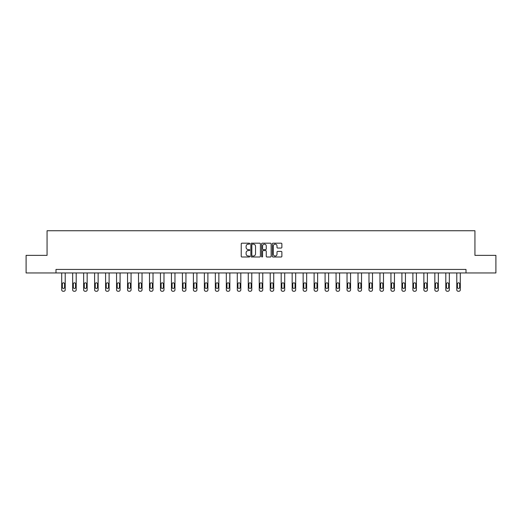 <?xml version="1.0" encoding="UTF-8"?>
<svg xmlns="http://www.w3.org/2000/svg" width="522" height="522" viewBox="0 0 522 522"><rect width="100%" height="100%" fill="white"/><g stroke="black" fill="none" stroke-linecap="round" stroke-linejoin="round"><path stroke-width="0.78" d="M249.744 243.67A0.483 0.483 0 0 0 249.262 243.18L241.921 243.18A0.692 0.692 0 0 0 241.236 243.872L241.236 256.302A0.692 0.692 0 0 0 241.921 256.994L249.262 256.994A0.483 0.483 0 0 0 249.744 256.511A0.483 0.483 0 0 0 249.262 256.028L248.309 256.028A2.212 2.212 0 0 1 246.103 253.816L246.103 252.778A2.212 2.212 0 0 1 248.309 250.573L249.262 250.573A0.483 0.483 0 0 0 249.744 250.09A0.483 0.483 0 0 0 249.262 249.607L248.309 249.607A2.212 2.212 0 0 1 246.103 247.395L246.103 246.358A2.212 2.212 0 0 1 248.309 244.152L249.262 244.152A0.483 0.483 0 0 0 249.744 243.67M281.182 248.054A0.692 0.692 0 0 0 281.873 247.363L281.873 243.872A0.692 0.692 0 0 0 281.182 243.18L273.032 243.18A0.692 0.692 0 0 0 272.34 243.872L272.34 256.302A0.692 0.692 0 0 0 273.032 256.994L281.182 256.994A0.692 0.692 0 0 0 281.873 256.302L281.873 252.093A0.692 0.692 0 0 0 281.182 251.402L277.691 251.402A0.692 0.692 0 0 0 277.006 252.093L277.006 254.181A1.847 1.847 0 0 1 275.159 256.028A1.847 1.847 0 0 1 273.306 254.181L273.306 245.999A1.847 1.847 0 0 1 275.159 244.152A1.847 1.847 0 0 1 277.006 245.999L277.006 247.363A0.692 0.692 0 0 0 277.691 248.054L281.182 248.054M55.998 272.954L26.1 272.954L26.1 255.362L47.065 255.362L47.065 230.744L474.935 230.744L474.935 255.362L495.9 255.362L495.9 272.954L466.002 272.954L466.002 269.437L55.998 269.437L55.998 272.954L466.002 272.954M260.393 243.872A0.692 0.692 0 0 0 259.708 243.18L251.558 243.18A0.692 0.692 0 0 0 250.867 243.872L250.867 256.302A0.692 0.692 0 0 0 251.558 256.994L259.708 256.994A0.692 0.692 0 0 0 260.393 256.302L260.393 243.872M262.292 243.18L270.442 243.18A0.692 0.692 0 0 1 271.133 243.872L271.133 256.302A0.692 0.692 0 0 1 270.442 256.994L266.957 256.994A0.692 0.692 0 0 1 266.266 256.302L266.266 251.265A0.692 0.692 0 0 0 265.574 250.573L263.264 250.573A0.692 0.692 0 0 0 262.573 251.265L262.573 256.511A0.483 0.483 0 0 1 262.09 256.994A0.483 0.483 0 0 1 261.607 256.511L261.607 243.872A0.692 0.692 0 0 1 262.292 243.18M252.315 244.152A0.483 0.483 0 0 0 251.832 244.635L251.832 255.545A0.483 0.483 0 0 0 252.315 256.028L253.32 256.028A2.212 2.212 0 0 0 255.526 253.816L255.526 246.358A2.212 2.212 0 0 0 253.32 244.152L252.315 244.152M266.266 246.032A1.847 1.847 0 0 0 264.419 244.185A1.847 1.847 0 0 0 262.573 246.032L262.573 248.916A0.692 0.692 0 0 0 263.264 249.607L265.574 249.607A0.692 0.692 0 0 0 266.266 248.916L266.266 246.032M65.217 272.954L65.217 289.854A1.409 1.409 0 0 1 63.808 291.256L63.103 291.256A1.409 1.409 0 0 1 61.7 289.854L61.7 272.954M64.584 287.315L64.584 283.942A1.129 1.129 0 0 0 63.456 282.813A1.129 1.129 0 0 0 62.333 283.942L62.333 287.315A1.129 1.129 0 0 0 63.456 288.444A1.129 1.129 0 0 0 64.584 287.315M76.192 272.954L76.192 289.854A1.409 1.409 0 0 1 74.783 291.256L74.078 291.256A1.409 1.409 0 0 1 72.669 289.854L72.669 272.954M75.559 287.315L75.559 283.942A1.129 1.129 0 0 0 74.431 282.813A1.129 1.129 0 0 0 73.308 283.942L73.308 287.315A1.129 1.129 0 0 0 74.431 288.444A1.129 1.129 0 0 0 75.559 287.315M87.161 272.954L87.161 289.854A1.409 1.409 0 0 1 85.758 291.256L85.053 291.256A1.409 1.409 0 0 1 83.644 289.854L83.644 272.954M86.528 287.315L86.528 283.942A1.129 1.129 0 0 0 85.406 282.813A1.129 1.129 0 0 0 84.277 283.942L84.277 287.315A1.129 1.129 0 0 0 85.406 288.444A1.129 1.129 0 0 0 86.528 287.315M98.136 272.954L98.136 289.854A1.409 1.409 0 0 1 96.733 291.256L96.028 291.256A1.409 1.409 0 0 1 94.619 289.854L94.619 272.954M97.503 287.315L97.503 283.942A1.129 1.129 0 0 0 96.381 282.813A1.129 1.129 0 0 0 95.252 283.942L95.252 287.315A1.129 1.129 0 0 0 96.381 288.444A1.129 1.129 0 0 0 97.503 287.315M109.111 272.954L109.111 289.854A1.409 1.409 0 0 1 107.708 291.256L107.003 291.256A1.409 1.409 0 0 1 105.594 289.854L105.594 272.954M108.478 287.315L108.478 283.942A1.129 1.129 0 0 0 107.356 282.813A1.129 1.129 0 0 0 106.227 283.942L106.227 287.315A1.129 1.129 0 0 0 107.356 288.444A1.129 1.129 0 0 0 108.478 287.315M120.086 272.954L120.086 289.854A1.409 1.409 0 0 1 118.683 291.256L117.979 291.256A1.409 1.409 0 0 1 116.569 289.854L116.569 272.954M119.453 287.315L119.453 283.942A1.129 1.129 0 0 0 118.331 282.813A1.129 1.129 0 0 0 117.202 283.942L117.202 287.315A1.129 1.129 0 0 0 118.331 288.444A1.129 1.129 0 0 0 119.453 287.315M131.061 272.954L131.061 289.854A1.409 1.409 0 0 1 129.658 291.256L128.954 291.256A1.409 1.409 0 0 1 127.544 289.854L127.544 272.954M130.428 287.315L130.428 283.942A1.129 1.129 0 0 0 129.306 282.813A1.129 1.129 0 0 0 128.177 283.942L128.177 287.315A1.129 1.129 0 0 0 129.306 288.444A1.129 1.129 0 0 0 130.428 287.315M142.036 272.954L142.036 289.854A1.409 1.409 0 0 1 140.633 291.256L139.929 291.256A1.409 1.409 0 0 1 138.519 289.854L138.519 272.954M141.403 287.315L141.403 283.942A1.129 1.129 0 0 0 140.281 282.813A1.129 1.129 0 0 0 139.152 283.942L139.152 287.315A1.129 1.129 0 0 0 140.281 288.444A1.129 1.129 0 0 0 141.403 287.315M153.011 272.954L153.011 289.854A1.409 1.409 0 0 1 151.608 291.256L150.904 291.256A1.409 1.409 0 0 1 149.494 289.854L149.494 272.954M152.378 287.315L152.378 283.942A1.129 1.129 0 0 0 151.256 282.813A1.129 1.129 0 0 0 150.127 283.942L150.127 287.315A1.129 1.129 0 0 0 151.256 288.444A1.129 1.129 0 0 0 152.378 287.315M163.986 272.954L163.986 289.854A1.409 1.409 0 0 1 162.577 291.256L161.879 291.256A1.409 1.409 0 0 1 160.469 289.854L160.469 272.954M163.353 287.315L163.353 283.942A1.129 1.129 0 0 0 162.231 282.813A1.129 1.129 0 0 0 161.102 283.942L161.102 287.315A1.129 1.129 0 0 0 162.231 288.444A1.129 1.129 0 0 0 163.353 287.315M174.961 272.954L174.961 289.854A1.409 1.409 0 0 1 173.552 291.256L172.854 291.256A1.409 1.409 0 0 1 171.444 289.854L171.444 272.954M174.328 287.315L174.328 283.942A1.129 1.129 0 0 0 173.2 282.813A1.129 1.129 0 0 0 172.077 283.942L172.077 287.315A1.129 1.129 0 0 0 173.2 288.444A1.129 1.129 0 0 0 174.328 287.315M185.936 272.954L185.936 289.854A1.409 1.409 0 0 1 184.527 291.256L183.829 291.256A1.409 1.409 0 0 1 182.419 289.854L182.419 272.954M185.303 287.315L185.303 283.942A1.129 1.129 0 0 0 184.175 282.813A1.129 1.129 0 0 0 183.052 283.942L183.052 287.315A1.129 1.129 0 0 0 184.175 288.444A1.129 1.129 0 0 0 185.303 287.315M196.911 272.954L196.911 289.854A1.409 1.409 0 0 1 195.502 291.256L194.797 291.256A1.409 1.409 0 0 1 193.394 289.854L193.394 272.954M196.279 287.315L196.279 283.942A1.129 1.129 0 0 0 195.15 282.813A1.129 1.129 0 0 0 194.027 283.942L194.027 287.315A1.129 1.129 0 0 0 195.15 288.444A1.129 1.129 0 0 0 196.279 287.315M207.887 272.954L207.887 289.854A1.409 1.409 0 0 1 206.477 291.256L205.772 291.256A1.409 1.409 0 0 1 204.37 289.854L204.37 272.954M207.254 287.315L207.254 283.942A1.129 1.129 0 0 0 206.125 282.813A1.129 1.129 0 0 0 205.002 283.942L205.002 287.315A1.129 1.129 0 0 0 206.125 288.444A1.129 1.129 0 0 0 207.254 287.315M218.862 272.954L218.862 289.854A1.409 1.409 0 0 1 217.452 291.256L216.747 291.256A1.409 1.409 0 0 1 215.345 289.854L215.345 272.954M218.229 287.315L218.229 283.942A1.129 1.129 0 0 0 217.1 282.813A1.129 1.129 0 0 0 215.977 283.942L215.977 287.315A1.129 1.129 0 0 0 217.1 288.444A1.129 1.129 0 0 0 218.229 287.315M229.837 272.954L229.837 289.854A1.409 1.409 0 0 1 228.427 291.256L227.722 291.256A1.409 1.409 0 0 1 226.32 289.854L226.32 272.954M229.204 287.315L229.204 283.942A1.129 1.129 0 0 0 228.075 282.813A1.129 1.129 0 0 0 226.953 283.942L226.953 287.315A1.129 1.129 0 0 0 228.075 288.444A1.129 1.129 0 0 0 229.204 287.315M240.812 272.954L240.812 289.854A1.409 1.409 0 0 1 239.402 291.256L238.698 291.256A1.409 1.409 0 0 1 237.295 289.854L237.295 272.954M240.179 287.315L240.179 283.942A1.129 1.129 0 0 0 239.05 282.813A1.129 1.129 0 0 0 237.928 283.942L237.928 287.315A1.129 1.129 0 0 0 239.05 288.444A1.129 1.129 0 0 0 240.179 287.315M251.787 272.954L251.787 289.854A1.409 1.409 0 0 1 250.377 291.256L249.673 291.256A1.409 1.409 0 0 1 248.27 289.854L248.27 272.954M251.154 287.315L251.154 283.942A1.129 1.129 0 0 0 250.025 282.813A1.129 1.129 0 0 0 248.903 283.942L248.903 287.315A1.129 1.129 0 0 0 250.025 288.444A1.129 1.129 0 0 0 251.154 287.315M262.762 272.954L262.762 289.854A1.409 1.409 0 0 1 261.352 291.256L260.648 291.256A1.409 1.409 0 0 1 259.238 289.854L259.238 272.954M262.129 287.315L262.129 283.942A1.129 1.129 0 0 0 261 282.813A1.129 1.129 0 0 0 259.871 283.942L259.871 287.315A1.129 1.129 0 0 0 261 288.444A1.129 1.129 0 0 0 262.129 287.315M273.73 272.954L273.73 289.854A1.409 1.409 0 0 1 272.327 291.256L271.623 291.256A1.409 1.409 0 0 1 270.213 289.854L270.213 272.954M273.097 287.315L273.097 283.942A1.129 1.129 0 0 0 271.975 282.813A1.129 1.129 0 0 0 270.846 283.942L270.846 287.315A1.129 1.129 0 0 0 271.975 288.444A1.129 1.129 0 0 0 273.097 287.315M284.705 272.954L284.705 289.854A1.409 1.409 0 0 1 283.302 291.256L282.598 291.256A1.409 1.409 0 0 1 281.188 289.854L281.188 272.954M284.072 287.315L284.072 283.942A1.129 1.129 0 0 0 282.95 282.813A1.129 1.129 0 0 0 281.821 283.942L281.821 287.315A1.129 1.129 0 0 0 282.95 288.444A1.129 1.129 0 0 0 284.072 287.315M295.68 272.954L295.68 289.854A1.409 1.409 0 0 1 294.277 291.256L293.573 291.256A1.409 1.409 0 0 1 292.163 289.854L292.163 272.954M295.047 287.315L295.047 283.942A1.129 1.129 0 0 0 293.925 282.813A1.129 1.129 0 0 0 292.796 283.942L292.796 287.315A1.129 1.129 0 0 0 293.925 288.444A1.129 1.129 0 0 0 295.047 287.315M306.655 272.954L306.655 289.854A1.409 1.409 0 0 1 305.253 291.256L304.548 291.256A1.409 1.409 0 0 1 303.138 289.854L303.138 272.954M306.022 287.315L306.022 283.942A1.129 1.129 0 0 0 304.9 282.813A1.129 1.129 0 0 0 303.771 283.942L303.771 287.315A1.129 1.129 0 0 0 304.9 288.444A1.129 1.129 0 0 0 306.022 287.315M317.63 272.954L317.63 289.854A1.409 1.409 0 0 1 316.228 291.256L315.523 291.256A1.409 1.409 0 0 1 314.113 289.854L314.113 272.954M316.998 287.315L316.998 283.942A1.129 1.129 0 0 0 315.875 282.813A1.129 1.129 0 0 0 314.746 283.942L314.746 287.315A1.129 1.129 0 0 0 315.875 288.444A1.129 1.129 0 0 0 316.998 287.315M328.606 272.954L328.606 289.854A1.409 1.409 0 0 1 327.203 291.256L326.498 291.256A1.409 1.409 0 0 1 325.089 289.854L325.089 272.954M327.973 287.315L327.973 283.942A1.129 1.129 0 0 0 326.85 282.813A1.129 1.129 0 0 0 325.721 283.942L325.721 287.315A1.129 1.129 0 0 0 326.85 288.444A1.129 1.129 0 0 0 327.973 287.315M339.581 272.954L339.581 289.854A1.409 1.409 0 0 1 338.171 291.256L337.473 291.256A1.409 1.409 0 0 1 336.064 289.854L336.064 272.954M338.948 287.315L338.948 283.942A1.129 1.129 0 0 0 337.825 282.813A1.129 1.129 0 0 0 336.697 283.942L336.697 287.315A1.129 1.129 0 0 0 337.825 288.444A1.129 1.129 0 0 0 338.948 287.315M350.556 272.954L350.556 289.854A1.409 1.409 0 0 1 349.146 291.256L348.448 291.256A1.409 1.409 0 0 1 347.039 289.854L347.039 272.954M349.923 287.315L349.923 283.942A1.129 1.129 0 0 0 348.8 282.813A1.129 1.129 0 0 0 347.672 283.942L347.672 287.315A1.129 1.129 0 0 0 348.8 288.444A1.129 1.129 0 0 0 349.923 287.315M361.531 272.954L361.531 289.854A1.409 1.409 0 0 1 360.121 291.256L359.423 291.256A1.409 1.409 0 0 1 358.014 289.854L358.014 272.954M360.898 287.315L360.898 283.942A1.129 1.129 0 0 0 359.769 282.813A1.129 1.129 0 0 0 358.647 283.942L358.647 287.315A1.129 1.129 0 0 0 359.769 288.444A1.129 1.129 0 0 0 360.898 287.315M372.506 272.954L372.506 289.854A1.409 1.409 0 0 1 371.096 291.256L370.392 291.256A1.409 1.409 0 0 1 368.989 289.854L368.989 272.954M371.873 287.315L371.873 283.942A1.129 1.129 0 0 0 370.744 282.813A1.129 1.129 0 0 0 369.622 283.942L369.622 287.315A1.129 1.129 0 0 0 370.744 288.444A1.129 1.129 0 0 0 371.873 287.315M383.481 272.954L383.481 289.854A1.409 1.409 0 0 1 382.071 291.256L381.367 291.256A1.409 1.409 0 0 1 379.964 289.854L379.964 272.954M382.848 287.315L382.848 283.942A1.129 1.129 0 0 0 381.719 282.813A1.129 1.129 0 0 0 380.597 283.942L380.597 287.315A1.129 1.129 0 0 0 381.719 288.444A1.129 1.129 0 0 0 382.848 287.315M394.456 272.954L394.456 289.854A1.409 1.409 0 0 1 393.046 291.256L392.342 291.256A1.409 1.409 0 0 1 390.939 289.854L390.939 272.954M393.823 287.315L393.823 283.942A1.129 1.129 0 0 0 392.694 282.813A1.129 1.129 0 0 0 391.572 283.942L391.572 287.315A1.129 1.129 0 0 0 392.694 288.444A1.129 1.129 0 0 0 393.823 287.315M405.431 272.954L405.431 289.854A1.409 1.409 0 0 1 404.021 291.256L403.317 291.256A1.409 1.409 0 0 1 401.914 289.854L401.914 272.954M404.798 287.315L404.798 283.942A1.129 1.129 0 0 0 403.669 282.813A1.129 1.129 0 0 0 402.547 283.942L402.547 287.315A1.129 1.129 0 0 0 403.669 288.444A1.129 1.129 0 0 0 404.798 287.315M416.406 272.954L416.406 289.854A1.409 1.409 0 0 1 414.997 291.256L414.292 291.256A1.409 1.409 0 0 1 412.889 289.854L412.889 272.954M415.773 287.315L415.773 283.942A1.129 1.129 0 0 0 414.644 282.813A1.129 1.129 0 0 0 413.522 283.942L413.522 287.315A1.129 1.129 0 0 0 414.644 288.444A1.129 1.129 0 0 0 415.773 287.315M427.381 272.954L427.381 289.854A1.409 1.409 0 0 1 425.972 291.256L425.267 291.256A1.409 1.409 0 0 1 423.864 289.854L423.864 272.954M426.748 287.315L426.748 283.942A1.129 1.129 0 0 0 425.619 282.813A1.129 1.129 0 0 0 424.497 283.942L424.497 287.315A1.129 1.129 0 0 0 425.619 288.444A1.129 1.129 0 0 0 426.748 287.315M438.356 272.954L438.356 289.854A1.409 1.409 0 0 1 436.947 291.256L436.242 291.256A1.409 1.409 0 0 1 434.839 289.854L434.839 272.954M437.723 287.315L437.723 283.942A1.129 1.129 0 0 0 436.594 282.813A1.129 1.129 0 0 0 435.472 283.942L435.472 287.315A1.129 1.129 0 0 0 436.594 288.444A1.129 1.129 0 0 0 437.723 287.315M449.331 272.954L449.331 289.854A1.409 1.409 0 0 1 447.922 291.256L447.217 291.256A1.409 1.409 0 0 1 445.808 289.854L445.808 272.954M448.692 287.315L448.692 283.942A1.129 1.129 0 0 0 447.569 282.813A1.129 1.129 0 0 0 446.44 283.942L446.44 287.315A1.129 1.129 0 0 0 447.569 288.444A1.129 1.129 0 0 0 448.692 287.315M460.3 272.954L460.3 289.854A1.409 1.409 0 0 1 458.897 291.256L458.192 291.256A1.409 1.409 0 0 1 456.783 289.854L456.783 272.954M459.667 287.315L459.667 283.942A1.129 1.129 0 0 0 458.544 282.813A1.129 1.129 0 0 0 457.416 283.942L457.416 287.315A1.129 1.129 0 0 0 458.544 288.444A1.129 1.129 0 0 0 459.667 287.315"/></g></svg>
